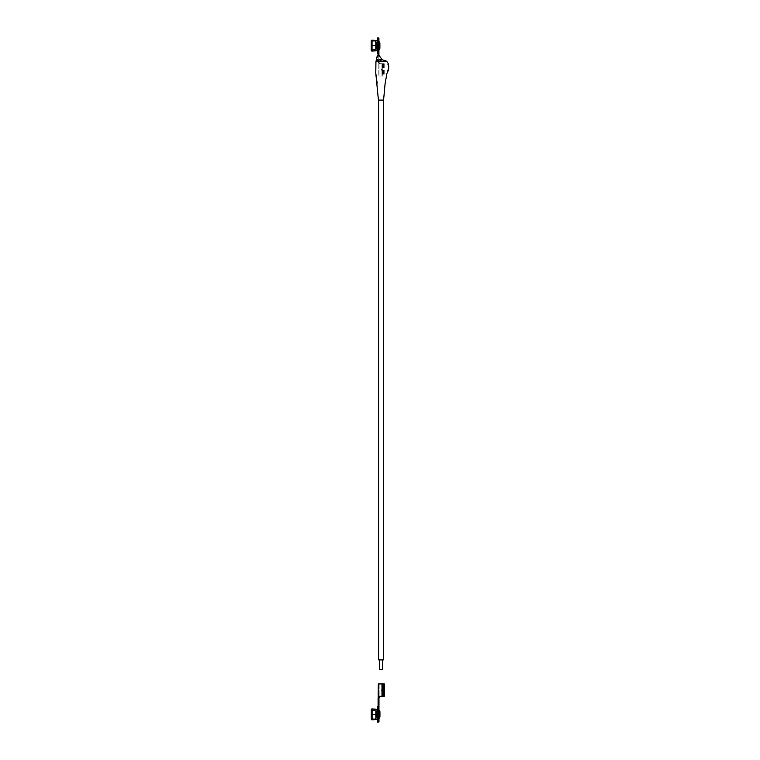 <?xml version="1.0" encoding="UTF-8"?>
<svg xmlns="http://www.w3.org/2000/svg" width="760" height="760" viewBox="0 0 760 760"><rect width="100%" height="100%" fill="white"/><g stroke="black" fill="none" stroke-linecap="round" stroke-linejoin="round"><path stroke-width="0.57" stroke-dasharray="3.8 2.85" d="M379.459 718.048L379.459 714.381L379.943 714.381L379.459 716.091L379.943 714.381L376.58 714.381L376.58 712.215L376.58 714.381L378.964 714.381L378.964 710.723L378.964 714.381L379.459 714.381L376.086 714.381L376.086 718.048L376.086 714.381L375.601 714.381L376.086 716.091L375.601 714.381L376.58 714.381L376.58 710.723L376.58 714.381L376.086 714.381L376.086 710.723L376.086 716.091L376.086 714.381L379.459 714.381L379.459 716.091L379.459 714.381L376.086 714.381L376.086 712.671L375.601 714.381L376.086 714.381L376.086 710.723L376.086 714.381L375.601 714.381L379.459 714.381L379.459 710.723L379.459 714.381L379.459 712.671L379.943 714.381L379.459 714.381L379.459 718.048M376.086 714.381L376.086 712.671L376.58 714.381L376.58 718.048L376.58 714.381L376.086 714.381L376.086 718.048L376.086 714.381M376.58 714.381L376.58 718.048L376.58 710.723L376.58 716.556L376.58 712.215L376.58 716.556L376.58 714.381L378.964 714.381L378.964 718.048L378.964 714.381L376.58 714.381M384.265 683.943L382.85 683.943L382.85 689.054L382.033 689.586L382.033 683.943L382.85 683.943L381.995 683.943L381.995 689.586L381.188 690.118L381.995 690.65L381.995 696.293L380.351 696.293L378.964 697.689L378.964 714.856L378.964 712.357L378.09 712.367L378.09 722L378.09 706.762L378.09 722L378.09 714.381L378.964 714.381L378.964 716.556L378.964 710.723L378.964 718.048L378.964 711.939L378.964 714.381L378.09 714.381L378.964 714.381L378.964 722L378.964 714.381L378.09 714.381L378.09 711.939L378.09 714.381L378.964 714.381L378.09 714.381L378.09 712.367L378.964 712.367L378.964 716.822L378.964 697.689L378.1 698.25L378.09 712.367L378.128 698.107L380.351 696.293L378.28 696.293L382.033 696.293L382.033 683.943L382.033 696.293L382.85 696.293L382.85 683.943L382.033 683.943L382.033 689.586L381.235 690.118L382.85 691.182L382.85 696.293L382.033 696.293L382.033 690.65L382.033 696.293L379.164 696.293L381.149 696.293L378.09 697.88M379.164 683.943L379.164 696.293L379.164 683.943M381.995 683.943L379.363 683.943L382.85 683.943L381.995 683.943L381.995 689.586L381.188 690.118L382.85 689.054L381.995 689.586L382.85 689.025L383.154 683.943L382.46 683.943L383.895 683.943L378.28 683.943M382.033 690.65L381.188 690.118L382.033 690.65M384.265 696.293L379.164 696.293L380.351 696.293L378.394 697.604M381.995 690.65L381.995 696.293L382.85 696.293L382.85 691.211L381.995 690.65M378.964 714.856L378.964 716.822L378.964 714.856M382.85 689.054L382.85 683.943C383.572 683.943 385.035 683.943 382.85 683.943C383.572 683.943 385.035 683.943 382.85 683.943C383.572 683.943 385.035 683.943 382.85 683.943L382.85 696.293C385.035 696.293 383.572 696.293 382.85 696.293C385.035 696.293 383.572 696.293 382.85 696.293C385.035 696.293 383.572 696.293 382.85 696.293L382.85 689.025M382.85 696.293L382.85 683.943M372.001 718.238L372.001 710.524L375.573 710.524L375.573 718.238A2.261 2.261 0 0 0 376.969 717.753L376.969 711.008A2.261 2.261 0 0 0 375.573 710.524L375.573 718.238L372.001 718.238L372.001 710.524L372.001 718.238L375.573 718.238L375.573 710.524A2.261 2.261 0 0 1 376.969 711.008L376.969 717.753A0.978 0.978 0 0 0 377.292 716.67L377.292 712.091A0.978 0.978 0 0 0 376.969 711.008A0.978 0.978 0 0 1 377.292 712.091L377.844 716.481A1.558 1.558 0 0 1 377.33 718.219L377.33 710.553A1.558 1.558 0 0 1 377.844 712.291L377.844 714.381L377.292 714.381L377.292 712.091L377.292 714.381L377.844 714.381L377.844 712.291A1.558 1.558 0 0 0 377.33 710.553L377.33 718.219A2.85 2.85 0 0 1 375.573 718.827L375.573 709.944A2.85 2.85 0 0 1 377.33 710.553A2.85 2.85 0 0 0 375.573 709.944L372.02 709.944L372.02 718.827L372.02 709.944L372.02 718.827L375.573 718.827L375.573 709.944L375.573 718.827A2.85 2.85 0 0 0 377.33 718.219L377.33 710.553L377.33 718.219A1.558 1.558 0 0 0 377.844 716.481L377.844 714.381L377.844 716.481L377.844 714.381L377.292 714.381L377.292 716.67A0.978 0.978 0 0 1 376.969 717.753L376.969 711.008L376.969 717.753A2.261 2.261 0 0 1 375.573 718.238L375.573 710.524L372.001 710.524L372.001 718.238A0.798 0.798 0 0 0 371.25 719.036L371.25 709.736M372.048 708.938L372.048 719.834L372.048 708.938M377.473 709.85L377.473 718.922L372.058 719.245L372.058 709.526L372.048 719.245L372.048 709.526L377.473 709.85L377.473 718.922L377.473 709.85L372.058 709.526L372.048 719.245L372.048 709.526L372.058 719.245L377.473 718.922L377.473 709.85M372.096 708.938L372.096 719.825L372.096 714.381L377.501 714.381L377.501 719.501L377.501 714.381L372.096 714.381L372.096 708.938M375.573 709.944L375.573 718.827L372.02 718.827L372.02 709.944L375.573 709.944M378.09 706.762L378.09 711.464M378.09 712.5L378.09 709.26L378.09 712.5M377.501 714.381L377.501 722L377.501 714.381M379.401 45.619L379.401 41.952L379.401 45.619L379.401 43.909L379.886 45.619L379.401 45.619L379.401 49.276L379.401 45.619L376.029 45.619L376.029 41.952L376.029 45.619L375.544 45.619L376.029 43.909L375.544 45.619L376.523 45.619L376.523 47.785L376.523 45.619L378.917 45.619L376.523 45.619L376.523 49.276L376.523 45.619L376.029 45.619L376.029 49.276L376.029 43.909L376.029 45.619L379.401 45.619L379.401 43.909L379.401 45.619L376.029 45.619L376.029 47.329L375.544 45.619L376.029 45.619L376.029 49.276L376.029 45.619L375.544 45.619L379.401 45.619L379.401 47.329L379.886 45.619L379.401 47.329L379.886 45.619L378.917 45.619L378.917 47.785L379.401 45.619M378.271 62.31L380.294 63.707L378.917 62.31L378.917 47.633L378.034 47.633L378.917 43.178L378.917 47.633L378.034 47.87L378.034 45.144L378.034 61.55L380.294 63.707L378.081 61.893L378.034 55.888L378.09 61.949L380.294 63.707L378.233 63.707L382.793 63.707L382.793 68.789L381.938 69.35L382.793 68.818L381.13 69.882L381.938 69.35L381.938 63.707L381.938 76.057L381.938 70.414L382.793 70.974L381.13 69.882L382.793 70.946L382.793 76.057L383.439 76.057L381.416 76.057L383.743 76.057L378.233 76.057L382.793 76.057L382.793 70.946L381.985 70.414L381.985 76.057L382.793 76.057L382.793 63.707L383.439 63.707L381.092 63.707L383.743 63.707L381.938 63.707L382.793 63.707L381.938 63.707L381.938 76.057L378.233 76.057L378.233 63.707L381.938 63.707L379.107 63.707L379.107 76.057L381.985 76.057L381.985 70.414L381.178 69.882L381.985 69.35L381.985 63.707L381.985 69.35L382.793 68.818L382.793 63.707L381.985 63.707L382.793 63.707L382.793 76.057L381.985 76.057L381.985 63.707L380.294 63.707L381.985 63.707L381.985 76.057L379.107 76.057L379.107 63.707L380.294 63.707L378.233 63.707L378.233 76.057L381.938 76.057L381.938 70.414L381.13 69.882L381.938 69.35L381.938 63.707L380.294 63.707L378.052 61.75L378.034 45.619L378.917 45.619L378.917 38L378.917 49.276L378.917 41.952L378.917 45.619L376.523 45.619L376.523 41.952L376.523 45.619L376.029 45.619L376.029 47.329L376.523 45.619L376.523 41.952L376.523 49.276L376.523 43.443L376.523 47.785L376.523 43.443L376.523 45.619L378.917 45.619L378.917 43.443L378.917 49.276L378.917 41.952L378.917 48.06L378.917 45.619L378.034 45.619L378.917 45.619L378.034 45.619L378.034 48.06L378.034 38L378.034 53.238M376.029 45.619L376.029 41.952L376.029 45.619M383.477 63.707L383.467 76.057M381.416 76.057L379.107 76.057L381.416 76.057M379.107 63.707L378.917 62.31L380.294 63.707L379.107 63.707L380.294 63.707L378.337 62.396M378.034 48.535L378.034 38L378.034 50.739L378.034 40.498L378.034 50.739L378.034 43.728L378.034 45.619L378.917 45.619L378.917 43.178L378.917 62.31M378.034 45.144L378.034 43.225L378.034 45.144M382.793 70.946L382.793 76.057C383.515 76.057 384.978 76.057 382.793 76.057C383.515 76.057 384.978 76.057 382.793 76.057C383.515 76.057 384.978 76.057 382.793 76.057C383.515 76.057 384.978 76.057 382.793 76.057L382.793 63.707C384.978 63.707 383.515 63.707 382.793 63.707C384.978 63.707 383.515 63.707 382.793 63.707C384.978 63.707 383.515 63.707 382.793 63.707C384.978 63.707 383.515 63.707 382.793 63.707L382.793 70.946M371.944 41.762L371.944 49.476L375.516 49.476L375.516 41.762A2.261 2.261 0 0 1 376.912 42.246L376.912 48.991A2.261 2.261 0 0 1 375.516 49.476L375.516 41.762L371.944 41.762L371.944 49.476L371.944 41.762L375.516 41.762L375.516 49.476A2.261 2.261 0 0 0 376.912 48.991L376.912 42.246A0.978 0.978 0 0 1 377.235 43.329L377.235 47.908A0.978 0.978 0 0 1 376.912 48.991A0.978 0.978 0 0 0 377.235 47.908L377.786 43.52A1.558 1.558 0 0 0 377.273 41.781L377.273 49.447A1.558 1.558 0 0 0 377.786 47.709L377.786 45.619L377.235 45.619L377.235 47.908L377.235 45.619L377.786 45.619L377.786 47.709A1.558 1.558 0 0 1 377.273 49.447L377.273 41.781A2.85 2.85 0 0 0 375.516 41.173L375.516 50.055A2.85 2.85 0 0 0 377.273 49.447A2.85 2.85 0 0 1 375.516 50.055L371.972 50.055L371.972 41.173L371.972 50.055L371.972 41.173L375.516 41.173L375.516 50.055L375.516 41.173A2.85 2.85 0 0 1 377.273 41.781L377.273 49.447L377.273 41.781A1.558 1.558 0 0 1 377.786 43.52L377.786 45.619L377.786 43.52L377.786 45.619L377.235 45.619L377.235 43.329A0.978 0.978 0 0 0 376.912 42.246L376.912 48.991L376.912 42.246A2.261 2.261 0 0 0 375.516 41.762L375.516 49.476L371.944 49.476L371.944 41.762A0.798 0.798 0 0 1 371.193 40.964L371.193 50.264A0.798 0.798 0 0 1 371.944 49.476M377.416 50.15L377.416 41.078L372.001 40.755L372.001 50.474L377.416 50.15L377.416 41.078L377.416 50.15L372.001 50.474L372.001 40.755L372.001 50.474L372.001 40.755L377.416 41.078L377.416 50.15M371.991 50.474L371.991 40.755L371.991 50.474M377.445 53.238L377.445 38L377.445 45.619L372.039 45.619L372.039 40.175L372.039 51.062L372.039 45.619L377.445 45.619L377.445 40.498L377.445 53.238M371.991 51.062L371.991 40.166L371.991 51.062M375.516 50.055L375.516 41.173L371.972 41.173L371.972 50.055L375.516 50.055M378.034 49.846L378.034 53.086L378.034 49.846M378.034 40.498L378.034 43.728L378.034 40.498M377.445 45.619L377.445 40.498L377.445 45.619M379.287 55.888L377.264 55.888L376.618 59.84M381.7 59.726L382.242 59.726M376.618 59.555L377.805 55.888M378.793 61.645L375.858 61.655M383.315 100.102L385.12 83.495M386.973 73.264L388.806 65.55L383.581 60.201M385.947 61.655L385.054 61.655L385.947 61.655M383.41 61.655L382.745 61.655M382.631 669.512L379.468 669.512L379.468 659.899L383.448 659.899M383.572 100.102L378.413 100.102M378.641 659.899L382.631 659.899M378.546 100.102L379.05 100.102M379.858 100.102L380.342 100.102M383.448 100.102L379.344 100.102L383.448 100.102M377.549 55.888L377.673 56.373L377.52 55.888M379.325 55.888L377.739 55.888M382.299 59.726L377.986 59.736M378.233 59.907L378.717 61.56M375.943 61.645L376.533 59.85M377.312 59.726L376.599 59.745M380.114 61.655L381.206 61.655L380.114 61.655M382.213 61.655L383.192 61.655L382.213 61.655M384.18 61.655L385.225 61.655L384.18 61.655M379.459 716.091L376.086 716.091L375.601 717.069L376.58 718.048M376.58 710.723L375.601 711.702L375.601 717.069L375.601 711.702L376.086 712.671L379.459 712.671M376.58 712.215L378.964 712.215M376.58 716.556L378.964 716.556M378.964 711.939L378.09 711.939M379.164 696.293L378.964 697.689M378.964 716.822L378.09 716.822M383.315 696.293L383.315 683.943M383.154 696.293L383.154 683.943M382.46 696.293L382.46 683.943M383.505 696.293L383.505 683.943M377.34 716.994L377.34 711.778L377.34 716.994M377.929 716.994L377.929 711.778L377.929 716.994M371.839 709.736L371.839 719.036L371.839 709.736M377.292 712.091L377.844 712.291M377.844 716.481L377.292 716.67M379.401 43.909L376.029 43.909L375.544 42.93L376.523 41.952M376.523 49.276L375.544 48.298L375.544 42.93L375.544 48.298L376.029 47.329L379.401 47.329M376.523 47.785L378.917 47.785M376.523 43.443L378.917 43.443M378.917 48.06L378.034 48.06M378.233 63.707L378.034 62.12M378.917 43.178L378.034 43.178M384.218 63.707L384.218 76.057M383.258 63.707L383.258 76.057M383.838 63.707L383.838 76.057M383.106 63.707L383.106 76.057M382.413 63.707L382.413 76.057M377.292 48.222L377.292 43.007L377.292 48.222M377.872 48.222L377.872 43.007L377.872 48.222M371.783 40.964L371.783 50.264L371.783 40.964M377.235 47.908L377.786 47.709M377.786 43.52L377.235 43.329M377.691 55.888L377.406 56.867L377.673 55.888"/><path stroke-width="1.14" d="M379.459 714.381L379.459 718.048L379.459 710.723L379.459 714.381L379.943 714.381L378.964 714.381L379.459 714.381M378.28 696.293L380.351 696.293L378.28 696.293L378.28 683.943L378.138 697.528L378.698 697.347L378.09 698.45L378.964 697.689L378.964 714.381L378.964 712.367L378.09 712.367L378.09 698.288L378.09 714.381L378.964 714.381L378.964 722L378.964 714.381L378.09 714.381L378.09 722L378.09 706.762L377.501 706.762L377.501 722L378.09 722L377.501 722L377.501 714.381L372.096 714.381L372.096 719.825A0.798 0.798 0 0 1 371.25 719.036A0.798 0.798 0 0 0 372.096 719.825L372.096 708.938A0.798 0.798 0 0 0 372.048 708.938A0.798 0.798 0 0 1 372.096 708.938L372.096 714.381L377.501 714.381L377.501 706.762L378.09 706.762M378.28 683.943L381.995 683.943L381.995 696.293L380.351 696.293L378.964 697.689L380.351 696.293L378.698 697.347L380.351 696.293L381.995 696.293L381.995 683.943L378.28 683.943L382.85 683.943L382.85 696.293L384.265 696.293L384.275 683.943L382.85 683.943C383.572 683.943 385.035 683.943 382.85 683.943L382.85 696.293L381.995 696.293L382.85 696.293C385.035 696.293 383.572 696.293 382.85 696.293M382.033 683.943L379.164 683.943L382.033 683.943M381.995 683.943L382.85 683.943M378.328 697.689L378.964 697.689L378.964 712.367L378.09 712.367L378.09 722L378.964 722M371.839 710.495A0.798 0.798 0 0 1 372.048 708.938L372.048 719.834L372.048 708.938A0.798 0.798 0 0 0 371.678 710.438M371.839 718.267A0.798 0.798 0 0 0 371.25 719.036L371.25 709.736M378.09 711.464L378.09 722M378.917 41.952L379.886 45.619L378.917 45.619L379.401 45.619L379.401 49.276L379.401 41.952L379.886 42.93L379.886 45.619L379.886 42.93L379.401 43.909M378.034 53.238L377.445 53.238L378.034 53.238L378.034 38L377.445 38L378.034 38L378.034 45.619L378.917 45.619L378.917 38L378.917 45.619L378.034 45.619L378.034 47.633L378.917 47.633L378.917 45.619L378.917 55.888L378.917 47.633L378.034 47.633L378.034 55.888L378.034 48.535M378.034 38L378.034 45.619L378.034 38L378.917 38M371.783 49.505A0.798 0.798 0 0 0 371.991 51.062L371.991 40.166A0.798 0.798 0 0 0 371.621 41.667M372.039 51.062L372.039 40.175A0.798 0.798 0 0 0 371.991 40.166L371.991 51.062A0.798 0.798 0 0 0 372.039 51.062A0.798 0.798 0 0 1 371.193 50.274L371.193 40.964A0.798 0.798 0 0 1 372.039 40.175L372.039 45.619L377.445 45.619L372.039 45.619L372.039 51.062L377.445 50.739M377.445 38L377.445 53.238L377.445 38M376.504 59.935L379.012 61.493L382.413 61.636L379.116 59.745L381.7 59.726L379.116 59.745L382.423 61.617L381.472 61.655L377.805 61.123L376.608 59.774M377.264 55.888L375.943 61.655L375.772 73.084L378.433 100.102L383.572 100.102L385.12 83.495L386.973 73.264C390.241 67.63 388.949 60.486 383.581 60.201L382.242 59.726L379.325 55.888L377.406 55.888M382.242 59.726L381.7 59.726M385.054 61.655L385.947 61.655L385.054 61.655M382.745 61.655L383.41 61.655M379.316 61.655L378.375 61.655L379.316 61.655M382.631 669.512L379.468 669.512L382.631 669.512L382.631 659.899L382.631 669.512L379.468 669.512L379.468 659.899L378.641 659.899L378.641 100.102L378.641 659.899L382.631 659.899M383.448 100.102L383.448 659.899L383.448 100.102M383.401 659.899L378.689 659.899M379.059 100.102L379.858 100.102M380.342 100.102L382.299 100.102M382.707 100.102L383.315 100.102M377.805 55.888L379.287 55.888M377.312 59.726L376.618 59.555M379.325 55.888L382.299 59.726L381.463 59.726M378.964 718.048L379.943 717.069L379.943 714.381L379.943 717.069L379.459 716.091M378.964 710.723L379.943 711.702L379.943 714.381L379.943 711.702L379.459 712.671M383.895 696.293L383.895 683.943M372.096 719.825L377.501 719.501M372.096 708.938L377.501 709.26M378.917 49.276L379.886 48.298L379.886 45.619L379.886 48.298L379.401 47.329M372.039 40.175L377.445 40.498M379.154 55.888L382.337 59.726M375.772 73.084L377.14 83.182"/></g></svg>
